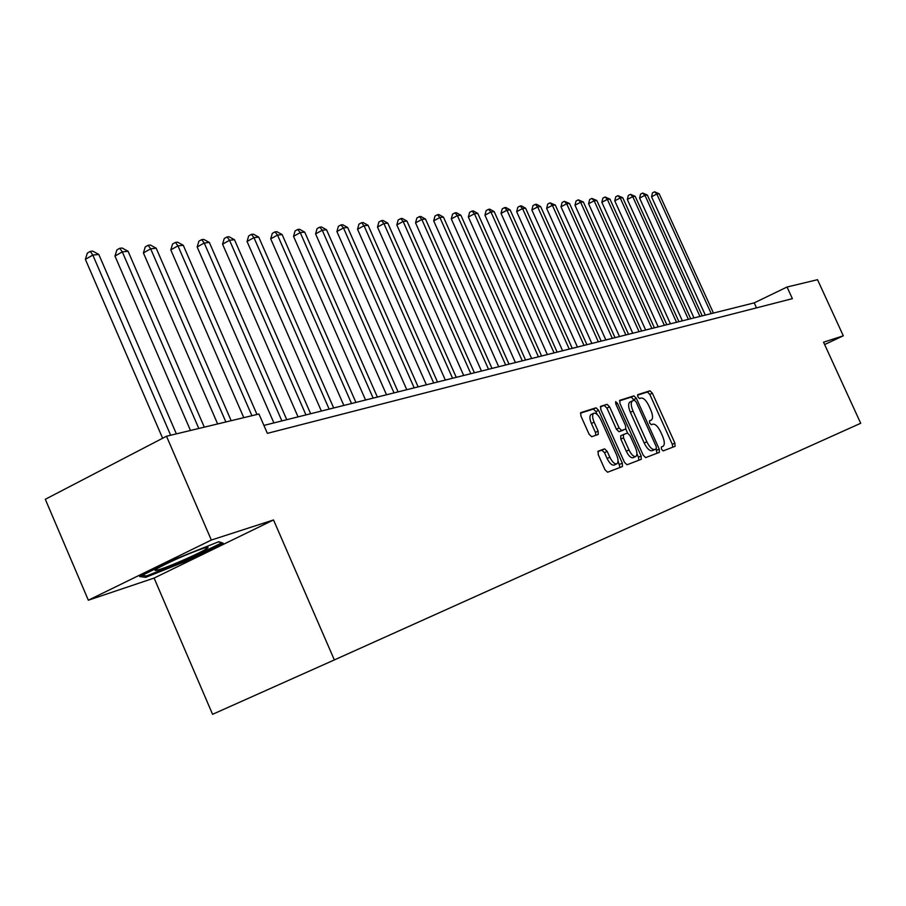 <?xml version="1.0" encoding="UTF-8"?>
<svg xmlns="http://www.w3.org/2000/svg" width="906" height="906" viewBox="0 0 906 906"><rect width="100%" height="100%" fill="white"/><g stroke="black" fill="none" stroke-linecap="round" stroke-linejoin="round"><path stroke-width="1.36" d="M661.459 449.229L663.147 450.894L675.083 446.318L674.902 443.125L652.377 393.204L649.998 390.792L637.801 394.631L637.881 396.862L639.579 398.561L641.165 398.051C643.656 397.881 646.227 400.475 648.889 405.82L650.78 410.01C652.92 415.254 653.113 418.629 651.357 420.135L649.534 420.792L649.659 423.023L651.346 424.71L652.932 424.155C655.389 423.917 657.949 426.477 660.61 431.822L662.501 436.024C664.687 441.381 664.868 444.801 663.067 446.307L661.346 446.964L661.459 449.229M598.164 451.177L598.22 454.631L604.982 469.727L607.598 472.23L622.445 466.533L622.32 463.136L598.617 410.327L596.046 407.802L580.769 412.626L580.905 415.979L589.059 434.167L591.686 436.703L598.254 434.45L598.119 431.097L594.11 422.151C592.264 417.598 592.139 414.642 593.713 413.272C595.989 412.717 598.39 414.937 600.905 419.92L616.522 454.744C618.413 459.433 618.526 462.456 616.861 463.815C614.619 464.291 612.275 462.094 609.829 457.213L607.201 451.369L604.608 448.855L598.073 451.222M273.521 519.953L211.336 540.044L166.5 436.239L45.3 499.285L88.335 600.214L154.099 578.073L212.57 714.313L334.348 659.919L273.521 519.953L154.099 578.073M824.619 344.54L843.305 335.809L823.543 342.196L860.7 423.272L334.348 659.919M843.305 335.809L817.529 279.694L787.042 287.021L754.222 302.876L263.906 425.412M166.5 436.239L258.946 414.019L267.372 433.351L792.376 298.663L787.042 287.021M643.203 455.186L645.672 457.609L659.364 452.354L659.228 449.093L636.363 398.3L633.928 395.854L619.806 400.327L619.976 403.532L643.203 455.186M641.233 459.319L627.009 464.778L624.472 462.32L600.825 409.625L600.667 406.352L607.065 404.325L609.602 406.828L619.104 427.983L621.618 430.463L625.752 429.025L625.593 425.752L615.763 403.883L615.65 401.63L617.473 403.34L641.131 455.978L641.233 459.319M211.336 540.044L88.335 600.214M756.499 307.87L754.222 302.876M139.671 576.544L145.787 577.315L187.112 560.78L223.204 543.204L218.765 541.709L176.557 558.515L139.671 576.544M186.738 559.897L187.112 560.78M145.13 575.786L145.787 577.315M672.75 447.213L672.297 444.325L649.806 394.427L647.416 392.015L637.496 395.152M634.098 400.316L631.312 397.1L619.466 400.837M657.043 453.249L656.012 449.014M656.318 448.866L656.227 446.579L636.125 401.936L634.415 400.214L632.433 400.882C630.678 402.411 630.87 405.809 633.022 411.064L646.839 441.788C649.557 447.236 652.161 449.806 654.653 449.501L656.329 448.866M632.331 400.939L629.806 402.128C628.051 403.657 628.243 407.054 630.383 412.309L633.022 411.064M653.679 450.089L652.003 450.724C649.511 451.029 646.907 448.459 644.2 443.011L630.383 412.309M600.316 406.885L607.065 404.325M623.113 430.259L618.945 431.72L616.42 429.24L606.929 408.108L604.393 405.605M625.786 429.002L627.609 433.068M636.929 453.815L638.458 457.213L641.131 455.978M628.979 449.965C631.369 454.744 633.645 456.907 635.808 456.465C637.405 455.152 637.28 452.196 635.412 447.587L629.998 435.548L627.496 433.091L623.441 434.518L623.532 437.847L628.979 449.965L626.284 451.222C628.685 455.99 630.961 458.153 633.124 457.711L635.808 456.465M623.351 434.563L620.701 435.797L620.848 439.104L623.532 437.847M626.284 451.222L620.848 439.104M638.889 460.214L638.458 457.213M616.861 463.815L614.143 465.072C611.89 465.548 609.545 463.351 607.099 458.481L604.483 452.638L601.878 450.135L597.767 451.618M591.188 414.472L591.006 414.563C589.421 415.933 589.546 418.889 591.392 423.442L594.11 422.151M595.876 435.276L595.401 432.377L591.392 423.442M597.224 414.495L595.922 411.607L593.351 409.082L580.406 413.17M620.021 467.462L618.051 460.939M713.43 313.068L659.183 193.771L656.839 194.02L651.539 196.761L705.31 315.107M651.539 196.761L652.479 192.876L654.596 191.789L656.839 194.02L711.21 313.623M654.596 191.789L659.183 193.771M702.218 315.877L647.348 195.05L644.936 195.311L639.591 198.086L693.985 317.927M639.591 198.086L640.542 194.156L642.682 193.046L644.936 195.311L699.942 316.443M642.682 193.046L647.348 195.05M690.723 318.742L635.197 196.364L632.739 196.636L627.326 199.445L682.365 320.837M627.326 199.445L628.311 195.458L630.463 194.337L632.739 196.636L688.39 319.331M630.463 194.337L635.197 196.364M678.934 321.698L622.739 197.712L620.214 197.984L614.755 200.826L670.451 323.816M614.755 200.826L615.752 196.795L617.926 195.651L620.214 197.984L676.533 322.287M617.926 195.651L622.739 197.712M666.827 324.722L609.965 199.094L607.36 199.377L601.844 202.253L658.209 326.873M601.844 202.253L602.864 198.165L605.061 197.01L607.36 199.377L664.37 325.333M605.061 197.01L609.965 199.094M203.001 548.424C187.497 553.974 172.729 560.406 158.686 567.711C153.307 570.814 153.895 571.312 160.43 569.206C172.865 565.185 203.522 551.448 207.417 548.141C209.014 546.862 207.542 546.964 203.001 548.424M218.414 541.845L221.596 542.909L186.625 559.953L146.557 575.978L142.049 575.389M654.404 327.825L596.839 200.52L594.166 200.804L588.594 203.725L645.65 330.01M588.594 203.725L589.636 199.58L591.856 198.414L594.166 200.804L651.878 328.459M591.856 198.414L596.839 200.52M641.641 331.018L583.362 201.981L580.621 202.276L574.982 205.22L632.75 333.238M574.982 205.22L576.046 201.019L578.3 199.841L580.621 202.276L639.047 331.664M578.3 199.841L583.362 201.981M628.526 334.291L569.512 203.476L566.692 203.782L561.007 206.772L619.5 336.545M561.007 206.772L562.082 202.514L564.359 201.313L566.692 203.782L625.853 334.96M564.359 201.313L569.512 203.476M615.038 337.655L555.276 205.016L552.388 205.322L546.635 208.357L605.876 339.954M546.635 208.357L547.745 204.043L550.033 202.831L552.388 205.322L612.297 338.346M550.033 202.831L555.276 205.016M601.176 341.12L540.655 206.602L537.677 206.919L531.867 209.988L591.856 343.453M531.867 209.988L532.988 205.605L535.31 204.382L537.677 206.919L598.356 341.834M535.31 204.382L536.511 204.258L540.655 206.602M586.918 344.688L525.605 208.221L522.547 208.561L516.669 211.676L577.45 347.055M516.669 211.676L517.824 207.225L520.169 205.979L522.547 208.561L584.019 345.413M520.169 205.979L521.392 205.855L525.605 208.221M572.252 348.357L510.123 209.898L506.975 210.249L501.029 213.397L562.615 350.758M501.029 213.397L502.207 208.89L504.585 207.621L506.975 210.249L569.262 349.104M504.585 207.621L505.854 207.497L510.123 209.898M557.145 352.128L494.189 211.63L490.95 211.981L484.937 215.175L547.349 354.574M484.937 215.175L486.148 210.6L488.549 209.32L490.95 211.981L554.076 352.898M488.549 209.32L489.852 209.184L494.189 211.63M541.595 356.013L477.779 213.408L474.438 213.759L468.368 217.01L531.618 358.504M468.368 217.01L469.602 212.366L472.026 211.064L474.438 213.759L538.424 356.805M472.026 211.064L473.362 210.928L477.779 213.408M525.559 360.022L460.871 215.232L457.428 215.605L451.29 218.901L515.412 362.559M451.29 218.901L452.558 214.178L455.005 212.865L457.428 215.605L522.298 360.837M455.005 212.865L456.386 212.717L460.871 215.232M509.036 364.155L443.453 217.123L439.897 217.508L433.691 220.838L498.708 366.737M433.691 220.838L434.982 216.047L437.462 214.711L439.897 217.508L505.673 364.993M437.462 214.711L438.889 214.563L443.453 217.123M491.992 368.414L425.48 219.059L421.822 219.456L415.548 222.853L481.471 371.041M415.548 222.853L416.873 217.984L419.376 216.625L421.822 219.456L488.527 369.274M419.376 216.625L420.848 216.466L425.48 219.059M474.416 372.808L406.953 221.075L403.17 221.483L396.817 224.915L463.691 375.48M396.817 224.915L398.176 219.977L400.712 218.595L403.17 221.483L470.826 373.702M400.712 218.595L402.23 218.437L406.953 221.075M456.262 377.338L387.813 223.136L383.918 223.567L377.496 227.055L445.344 380.067M377.496 227.055L378.889 222.027L381.449 220.634L383.918 223.567L452.558 378.266M381.449 220.634L383.012 220.464L387.813 223.136M437.507 382.026L368.062 225.277L364.031 225.719L357.53 229.263L426.375 384.812M357.53 229.263L358.957 224.144L361.562 222.729L364.031 225.719L433.691 382.989M361.562 222.729L363.17 222.559L368.062 225.277M418.142 386.873L347.655 227.485L343.487 227.938L336.907 231.54L406.783 389.705M336.907 231.54L338.38 226.341L341.007 224.903L343.487 227.938L414.189 387.859M341.007 224.903L342.672 224.722L347.655 227.485M398.108 391.879L326.545 229.773L322.242 230.237L315.582 233.895L386.522 394.767M315.582 233.895L317.089 228.606L319.75 227.146L322.242 230.237L394.019 392.898M319.75 227.146L321.483 226.964L326.545 229.773M377.372 397.055L304.722 232.14L300.26 232.616L293.533 236.33L365.56 400.01M293.533 236.33L295.084 230.951L297.768 229.467L300.26 232.616L373.147 398.119M297.768 229.467L299.558 229.275L304.722 232.14M355.922 402.423L282.128 234.575L277.519 235.084L270.701 238.856L343.85 405.435M270.701 238.856L272.298 233.386L275.016 231.868L277.519 235.084L351.539 403.521M275.016 231.868L276.862 231.676L282.128 234.575M333.691 407.972L258.731 237.112L253.952 237.632L247.055 241.472L321.37 411.052M247.055 241.472L248.697 235.9L251.449 234.36L253.952 237.632L329.15 409.104M251.449 234.36L253.374 234.156L258.731 237.112M310.656 413.736L234.495 239.739L229.535 240.271L222.559 244.178L298.063 416.885M222.559 244.178L224.246 238.505L227.032 236.942L229.535 240.271L305.956 414.903M227.032 236.942L229.014 236.726L234.495 239.739M286.772 419.705L209.354 242.457L204.224 243.012L197.157 246.987L273.895 422.921M197.157 246.987L198.89 241.2L201.71 239.614L204.224 243.012L281.879 420.928M201.71 239.614L203.771 239.399L209.354 242.457M256.998 414.484L183.272 245.277L177.938 245.854L170.792 249.897L243.793 417.655M170.792 249.897L172.582 244.008L175.436 242.389L177.938 245.854L251.913 415.707M175.436 242.389L177.576 242.162L183.272 245.277M231.166 420.69L156.194 248.21L150.656 248.81L143.408 252.933L217.644 423.94M143.408 252.933L145.254 246.919L148.154 245.266L150.656 248.81L225.877 421.97M148.154 245.266L150.373 245.028L156.194 248.21M204.314 427.156L128.063 251.256L122.299 251.879L114.971 256.07L190.475 430.475M114.971 256.07L116.874 249.943L119.796 248.267L122.299 251.879L198.81 428.47M119.796 248.267L122.106 248.018L128.063 251.256M176.376 433.872L98.799 254.427L92.808 255.073L85.379 259.343L162.627 438.255M85.379 259.343L87.35 253.08L90.317 251.381L92.808 255.073L170.656 435.242M90.317 251.381L92.718 251.121L98.799 254.427M647.416 392.015L649.998 390.792M649.806 394.427L652.377 393.204M672.297 444.325L674.902 443.125M631.312 397.1L633.928 395.854M633.747 399.546L636.363 398.3M656.601 450.305L659.228 449.093M644.2 443.011L646.839 441.788M652.003 450.724L654.653 449.501M606.929 408.108L609.602 406.828M616.42 429.24L619.104 427.983M618.945 431.72L621.618 430.463M615.865 404.099L617.473 403.34M601.878 450.135L604.608 448.855M604.483 452.638L607.201 451.369M607.099 458.481L609.829 457.213M595.401 432.377L598.119 431.097M593.351 409.082L596.046 407.802M595.922 411.607L598.617 410.327M619.602 464.393L622.32 463.136M629.806 402.128L632.433 400.882M620.701 435.797L623.373 434.552M591.006 414.563L593.713 413.272M204.971 547.813L207.417 548.141"/></g></svg>

